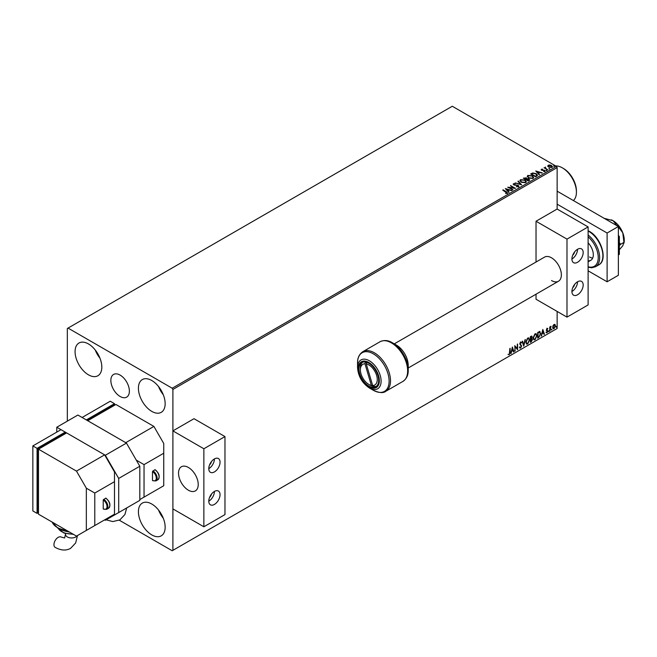 <?xml version="1.0" encoding="UTF-8"?>
<svg xmlns="http://www.w3.org/2000/svg" width="657" height="657" viewBox="0 0 657 657"><rect width="100%" height="100%" fill="white"/><g stroke="black" fill="none" stroke-linecap="round" stroke-linejoin="round"><path stroke-width="0.99" d="M120.116 375.098A13.099 7.564 -120 0 0 113.562 374.449A13.099 7.564 -120 0 0 111.559 384.945A13.099 7.564 -120 0 0 120.116 396.483A13.099 7.564 -120 0 0 126.661 397.132A13.099 7.564 -120 0 0 128.673 386.636A13.099 7.564 -120 0 0 120.116 375.098M151.783 534.905A18.913 10.914 60 0 1 139.432 518.242A18.913 10.914 60 0 1 142.331 503.09A18.913 10.914 60 0 1 151.783 504.026A18.913 10.914 60 0 1 164.135 520.689A18.913 10.914 60 0 1 161.236 535.841A18.913 10.914 60 0 1 151.783 534.905M163.322 518.316A18.913 10.914 60 0 1 158.542 510.046M88.449 374.818A18.913 10.914 60 0 1 76.089 358.155A18.913 10.914 60 0 1 78.988 343.003A18.913 10.914 60 0 1 88.449 343.94A18.913 10.914 60 0 1 100.8 360.603A18.913 10.914 60 0 1 97.901 375.755A18.913 10.914 60 0 1 88.449 374.818M99.979 358.229A18.913 10.914 60 0 1 95.208 349.959M151.783 411.389A18.913 10.914 60 0 1 139.432 394.726A18.913 10.914 60 0 1 142.331 379.565A18.913 10.914 60 0 1 151.783 380.51A18.913 10.914 60 0 1 164.135 397.173A18.913 10.914 60 0 1 161.236 412.325A18.913 10.914 60 0 1 151.783 411.389M163.322 394.8A18.913 10.914 60 0 1 158.542 386.53M566.991 239.115L566.991 317.126L588.105 304.938L588.105 226.92L566.991 239.115L536.03 221.237L557.136 209.049L557.136 167.601L172.898 389.445L172.191 388.221L556.438 166.385L452.279 106.253L67.334 328.5L67.334 421.137M553.022 325.708L554.048 324.435L555.066 324.525L555.436 325.79L554.048 328.738L553.219 328.812L552.652 327.4L553.022 325.708M554.869 324.361L555.436 325.79M549.753 331.144L549.753 326.989L550.131 326.767L550.131 327.375L551.075 326.291L549.753 331.144M547.125 328.426L547.856 328.599L546.78 329.699L547.856 331.112L547.059 332.771L546.279 332.656L547.478 331.35L546.402 329.937L547.125 328.426L547.856 328.599L547.371 328.878M547.634 329.083L546.87 328.763L546.78 329.699M546.501 329.535L547.856 331.112M547.577 330.947L547.059 332.771L546.279 332.656M546.493 332.146L547.01 332.286M547.388 331.005L546.525 330.504M539.602 331.514L540.719 333.584L538.83 337.443L537.689 338.109L537.689 332.417L540.029 331.621M531.061 336.244L532.195 337L531.735 338.478L532.507 339.48L531.349 341.771L530.363 342.338L530.363 336.647L531.85 336.088M531.456 338.314L532.145 338.552M523.728 346.165L522.151 341.385L522.561 341.147L523.76 344.777L525.37 339.529L523.728 346.165M515.137 351.125L514.76 345.656L517.223 348.473L517.601 344.013L517.601 349.705L515.137 346.888L514.76 351.019M509.775 352.316L510.152 348.317L510.152 352.16L509.249 354.673L508.321 354.55L509.249 354.09L509.775 352.316M509.873 348.481L509.249 354.673L508.321 354.55M119.295 520.213L172.191 550.747L557.136 328.5L557.136 311.434M172.898 550.344L172.898 389.445M512.361 347.044L514.004 351.782L513.593 352.021L513.084 350.485L511.704 351.29L510.785 353.638L512.361 347.044M521.288 343.053L520.344 342.543L521.001 342.888L520.344 342.543L519.851 343.554L521.362 345.812L520.607 348.111L519.498 347.512L519.81 347.044L520.574 347.545L521.264 346.182L519.753 343.956L520.631 342.116L521.584 342.535L521.288 343.053L520.623 342.708L520.13 343.71L521.642 345.976L520.607 348.111L519.498 347.512M519.81 347.044L520.574 347.545M520.631 342.116L521.584 342.535L521.075 342.773M525.814 342.141L527.686 338.051L528.828 337.944L529.599 339.924L527.711 344.013L526.594 344.104L525.814 342.141M533.139 337.912L535.012 333.813L536.153 333.715L536.933 335.694L535.044 339.784L533.919 339.874L533.139 337.912M542.805 329.461L544.448 334.208L544.029 334.446L543.528 332.91L542.14 333.715L541.22 336.064L542.805 329.461M548.554 331.432L548.866 330.775L548.866 331.728L548.267 331.268M548.866 330.775L548.587 331.563M551.453 329.757L551.773 329.1L551.773 330.052L551.174 329.592M551.773 329.1L551.486 329.888M556.192 327.022L556.512 326.365L556.512 327.317L555.912 326.858M556.512 326.365L556.224 327.153M547.848 166.18L548.275 165.244L549.884 164.997L551.535 165.523L552.48 166.722L551.995 167.395L548.751 167.124L547.798 165.925M547.642 169.835L544.037 167.757L544.949 167.847L545.425 167.026L545.63 168.176L547.642 169.835M544.324 167.921L544.949 168.167L545.425 167.026M545.392 167.412L545.63 168.496L547.733 169.785M541.13 169.777L542.592 169.112L541.935 169.974L544.768 170.368L545.006 171.428L543.741 171.6L544.522 171.198L544.407 170.598L541.573 170.204L541.352 169.235L541.573 170.204M541.82 169.481L541.935 170.294L542.354 170.106M543.626 171.608L544.522 171.526L544.407 170.598M536.72 176.142L535.578 176.799L530.651 173.957L532.745 172.955L536.211 173.662L537.525 175.197L536.72 176.142M528.253 181.028L523.325 178.187L526.372 177.833L526.963 178.704L529 178.983L529.238 180.461L528.253 181.028M526.98 178.581L526.963 179.032L529 178.983M529.69 179.862L529.238 180.461M521.617 184.863L515.113 182.925L520.459 184.157L517.921 181.307L518.332 181.069L521.617 184.863M513.027 189.816L507.721 187.196L513.864 187.894L510.563 185.553L515.49 188.395L509.364 187.705L513.027 189.816M505.578 193.495L506.752 193.002L502.736 190.078L503.114 189.857L506.44 191.778L507.261 193.289L505.767 193.503L506.867 192.912M507.598 192.838L507.261 193.289M172.191 388.221L68.041 328.089M505.323 188.575L511.893 190.473L509.397 190.095L508.009 190.891L509.085 192.099L508.674 192.337L505.323 188.575M518.619 186.736L516.435 186.752L518.086 186.465L517.938 185.578L513.733 184.904L513.47 183.73L515.252 183.664L513.971 184.026L514.094 184.674L518.324 185.364L518.619 186.736L518.981 186.227M516.492 186.432L518.086 186.785L517.938 185.578M513.158 184.19L515.252 183.664M513.971 184.026L514.094 184.995L514.957 184.913M521.264 182.244L519.909 180.576L520.525 179.657L525.025 180.043L526.356 181.726L525.731 182.63L521.264 182.244M528.589 178.014L527.234 176.347L527.85 175.427L532.351 175.813L533.681 177.497L533.057 178.4L528.589 178.014M535.767 171.001L542.337 172.898L539.832 172.52L538.453 173.317L539.528 174.524L539.11 174.762L535.767 171.001M546.09 170.327L546.821 170.385M548.997 168.652L549.72 168.709M553.736 165.917L554.459 165.975M556.438 166.385L557.136 167.601M503.114 190.177L506.44 192.099L507.261 193.618M505.652 188.945L511.524 190.694M508.896 192.205L508.009 190.891M506.539 189.249L507.664 190.834L508.732 189.898L506.539 189.249L507.664 190.505L508.732 189.898M508.313 187.532L513.864 187.894M510.563 185.882L514.907 188.387M512.747 189.98L509.364 187.705M518.086 186.785L517.938 185.906L518.086 186.785M513.971 184.354L514.094 184.995L513.971 184.354M514.957 185.233L515.917 184.921M515.917 185.249L518.324 185.364M518.324 185.693L518.619 187.064M515.523 183.016L520.459 184.157M518.11 181.521L518.332 181.069M518.332 181.389L521.354 184.781M519.925 180.741L520.525 179.657M520.525 179.985L525.025 180.043M525.025 180.371L526.347 181.882M520.574 180.856L521.642 182.35L525.214 182.671L525.707 181.743M524.647 180.264L521.042 179.944L520.558 180.683L521.642 182.03L525.214 182.35L525.723 181.578L524.647 180.264M523.604 178.351L526.372 177.833M526.372 178.162L526.963 179.032M529 179.312L529.665 180.018M526.29 179.468L528.121 180.847L528.622 179.205L526.29 179.468L528.121 180.519L528.622 179.205M524.204 178.261L525.789 179.501L526.002 178.055L524.204 178.261L525.789 179.172L526.002 178.055M527.251 176.511L527.85 175.427M527.85 175.756L532.351 175.813M532.351 176.142L533.673 177.653M527.899 176.626L528.967 178.121L532.54 178.441L533.032 177.513M531.973 176.035L528.368 175.715L527.883 176.454L528.967 177.801L532.54 178.121L533.049 177.349L531.973 176.035M530.93 174.121L532.745 172.955M532.745 173.276L536.211 173.662M536.211 173.99L537.508 175.353M536.744 175.723L535.825 173.883L533.008 173.341L531.538 174.031L535.447 176.618L536.826 175.222M531.538 174.031L535.447 176.29L536.851 175.386M536.096 171.37L541.959 173.111M539.331 174.631L538.453 173.317M536.983 171.674L538.108 173.259L539.167 172.323L536.983 171.674L538.108 172.931L539.167 172.323M541.352 169.563L542.592 169.112M541.82 169.802L541.935 170.294L541.82 169.802M542.354 170.434L544.086 170.114M544.086 170.442L544.768 170.368M544.768 170.689L545.006 171.756M544.522 171.526L544.407 170.919L544.522 171.526M546.09 170.656L546 170.237M546.723 170.286L546.821 170.713M544.949 168.167L545.014 167.445M545.392 167.74L545.63 168.496L545.392 167.74M548.997 168.98L548.899 168.562M549.63 168.611L549.72 169.03M547.848 166.5L548.275 165.244M548.275 165.564L549.884 164.997M549.884 165.318L551.535 165.523M551.535 165.851L552.455 166.878M548.71 165.827L549.137 167.231L551.552 167.461L551.864 166.804M548.414 166.147L548.71 165.498L549.137 166.911L551.888 166.968M551.552 167.461L551.157 165.745L548.71 165.498M553.736 166.246L553.637 165.827M554.368 165.876L554.459 166.295M508.97 354.509L508.042 354.386M512.296 347.307L514.004 351.782M511.704 351.29L513.084 350.485M511.417 351.125L511.195 353.4M512.394 348.391L511.581 350.444L512.92 350L512.394 348.391L511.86 350.608M514.76 345.689L517.223 348.473M517.322 344.178L517.322 349.516M514.858 350.961L515.137 346.888M520.328 347.955L519.835 348.054M519.523 346.88L520.295 347.381L519.523 346.88M520.352 341.96L521.305 342.371M522.372 341.262L523.76 344.777M525 339.743L523.572 345.697M528.68 337.879L529.599 339.924M529.32 339.768L527.711 344.013M527.431 343.849L526.454 344.005M528.474 338.503L527.423 338.462L525.912 341.755L526.684 343.406M529.222 340.145L528.606 338.569L527.702 338.618L526.191 341.919L526.815 343.496L527.702 343.43L529.222 340.145M531.694 336.031L532.195 337M531.907 336.836L531.447 338.314L532.507 339.48M532.227 339.316L531.349 341.771M531.061 341.607L530.363 342.01M532.129 339.702L531.25 338.864L531.85 339.538L531.25 338.864L530.462 339.258L530.741 341.533L532.129 339.702L531.538 339.028L530.741 339.423L530.741 341.533M531.817 337.23L530.462 336.852L530.741 338.84L531.817 337.23L530.741 337.016L530.741 338.84M536.013 333.649L536.933 335.694M536.646 335.538L535.044 339.784M534.757 339.62L533.788 339.776M535.8 334.273L534.749 334.232L533.238 337.526L534.01 339.176M536.547 335.916L535.931 334.339L535.028 334.388L533.517 337.69L534.141 339.267L535.028 339.201L536.547 335.916M539.323 331.35L540.44 333.419L538.83 337.443M538.551 337.279L537.689 337.78M539.652 332.187L537.787 332.623L538.067 337.304L539.487 336.343L540.341 333.805L539.405 332.171L538.067 332.787L538.067 337.304M542.739 329.732L544.448 334.208M542.14 333.715L543.528 332.91M541.861 333.551L541.639 335.826M542.83 330.816L542.025 332.869L543.364 332.426L542.83 330.816L542.304 333.033M546.846 328.262L547.577 328.434M547.355 328.919L546.87 328.763L547.355 328.919M546.969 330.069L547.453 330.372M546.772 332.606L545.992 332.491M546.213 331.982L546.731 332.122M546.246 330.34L546.985 330.808M549.852 326.931L550.131 327.375M550.714 326.365L550.894 326.833M550.188 328.065L550.418 326.718M549.909 327.9L550.131 330.923M555.157 325.634L554.048 328.738M553.761 328.574L553.087 328.714M554.467 324.845L553.761 324.78L552.751 327.022L553.761 328.065M552.751 327.022L554.048 328.229L553.317 328.163M554.048 328.229L555.058 326.012L554.048 324.944L553.038 327.186M554.336 324.739L553.761 324.78M563.476 168.496L562.351 167.847L563.476 168.496A18.314 10.569 60 0 1 576.419 190.924L576.419 192.23A19.907 11.489 -120 0 0 562.351 167.847L562.351 167.847A19.907 11.489 -120 0 0 555.666 165.942M573.389 200.549A19.907 11.489 -120 0 0 576.419 192.23M557.136 191.171L618.368 226.517L618.368 275.275L607.109 281.779L588.105 270.807M557.136 204.171L607.109 233.021L607.109 281.779M618.368 226.517L607.109 233.021M65.585 533.624L64.649 537.993L61.158 537.056A5.97 3.449 120 0 0 58.177 537.352A5.97 3.449 120 0 0 54.276 542.608A5.97 3.449 120 0 0 55.188 547.396C60.978 550.541 66.127 550.853 70.619 548.332L75.637 542.986L77.501 535.529M76.483 536.12L38.484 514.185L38.484 449.174L76.483 471.11L86.338 488.176L94.78 493.054L94.78 525.559L76.483 536.12M76.483 471.11L104.635 454.858L66.628 432.922L38.484 449.174L37.778 448.764L64.517 433.324L65.224 433.735L65.224 432.109L37.071 448.361L32.85 445.922L61.002 429.67L65.224 432.109M103.65 509.06L103.223 508.814A5.371 3.104 -120 0 0 107.025 506.621A5.371 3.104 -120 0 0 103.223 500.043L103.223 508.814M103.223 500.043L105.621 498.17L106.04 498.417M94.78 525.559L114.482 514.185L114.482 481.68L94.78 493.054M114.482 481.68L114.482 471.923L104.635 454.858M86.338 530.429L86.338 488.176M37.778 448.764L37.778 512.148L38.484 512.559L37.071 513.372L37.071 448.361M32.85 445.922L32.85 510.932L37.071 513.372M572.748 287.651A3.983 2.3 120 0 0 574.612 284.432M572.748 255.146A3.983 2.3 120 0 0 574.612 251.927M394.2 343.915L544.546 257.117A13.937 8.048 60 0 1 551.51 257.807A13.937 8.048 60 0 1 560.61 270.084A13.937 8.048 60 0 1 558.475 281.245A13.937 8.048 60 0 1 551.51 280.555M577.544 249.274A7.958 4.599 -60 0 1 581.527 248.88A7.958 4.599 -60 0 1 582.751 255.253A7.958 4.599 -60 0 1 577.544 262.274A7.958 4.599 -60 0 1 573.569 262.669A7.958 4.599 -60 0 1 572.346 256.287A7.958 4.599 -60 0 1 577.544 249.274A7.958 4.599 -60 0 1 571.918 259.022M577.544 294.779A7.958 4.599 120 0 0 582.751 287.758A7.958 4.599 120 0 0 581.527 281.385A7.958 4.599 120 0 0 577.544 281.779A7.958 4.599 120 0 0 572.346 288.793A7.958 4.599 120 0 0 573.569 295.174A7.958 4.599 120 0 0 577.544 294.779M571.918 291.527A7.958 4.599 120 0 0 577.544 281.779M536.03 221.237L536.03 262.028M536.03 294.205L536.03 299.247L566.991 317.126M588.105 226.92L557.136 209.049M376.453 386.259A13.937 8.048 60 0 1 374.63 386.562L372.683 385.56A11.941 6.899 -120 0 0 376.625 375.443A11.941 6.899 -120 0 0 366.253 363.888L366.762 362.344M373.135 385.79L373.324 386.431A13.937 8.048 60 0 1 370.228 385.224L368.815 384.411A11.941 6.899 -120 0 0 371.377 385.429L373.324 386.431A13.937 8.048 60 0 0 374.63 386.562M365.522 362.032L364.955 363.756L371.377 385.429M364.955 363.756A11.941 6.899 -120 0 0 360.373 369.784A11.941 6.899 -120 0 0 368.815 384.411M360.373 369.784L360.373 368.158A13.937 8.048 60 0 1 362.59 362.245M372.683 385.56L366.253 363.888M366.13 362.163L366.458 363.272M588.105 260.796A11.941 6.899 -120 0 0 590.84 260.262A11.941 6.899 -120 0 0 588.105 242.786M589.51 256.994A11.941 6.899 -120 0 0 592.688 258.111M368.815 363.28A13.937 8.048 60 0 1 377.923 375.558A13.937 8.048 60 0 1 375.788 386.727A13.937 8.048 60 0 1 368.815 386.037A13.937 8.048 60 0 1 359.716 373.751A13.937 8.048 60 0 1 361.851 362.59A13.937 8.048 60 0 1 368.815 363.28M408.227 365.497C407.578 356.808 403.653 350.009 396.45 345.106L392.451 342.798A22.305 12.877 60 0 1 408.227 370.121L408.227 365.497A16.655 9.617 -120 0 0 396.45 345.106L392.451 342.798C388.213 340.195 384.066 339.85 380.009 341.763L362.878 351.651A22.888 13.214 60 0 1 374.326 352.784A22.888 13.214 60 0 1 389.281 372.954A22.888 13.214 60 0 1 385.774 391.301L402.905 381.405A22.888 13.214 -120 0 0 406.412 363.066A22.888 13.214 -120 0 0 391.457 342.897A22.888 13.214 -120 0 0 380.009 341.763M385.774 391.301C383.343 393.297 379.196 392.952 373.332 390.266L369.333 387.959C362.13 383.047 358.205 376.247 357.556 367.559A16.655 9.617 60 0 1 369.333 360.759A16.655 9.617 60 0 1 381.109 381.159A16.655 9.617 60 0 1 369.333 387.959L373.332 390.266A22.305 12.877 -120 0 0 389.108 381.159A22.305 12.877 -120 0 0 373.332 353.836A22.305 12.877 -120 0 0 357.556 362.943C357.424 357.966 359.198 354.205 362.878 351.651M104.635 519.868L105.334 520.278L118.703 512.559L118.703 478.427L105.334 455.268L56.781 427.231L77.887 415.043L126.448 443.081L139.818 466.24L118.703 478.427M118.703 512.559L139.818 500.363L139.818 466.24M105.334 455.268L126.448 443.081M56.781 427.231L56.781 432.109M604.12 218.296L613.014 220.67L617.128 225.803M617.44 225.622L622.77 232.8L623.945 242.376L620.725 244.232L619.354 242.762M623.945 242.376L622.77 245.8L619.354 249.734M619.354 245.628L620.725 244.232M611.256 219.808A15.924 9.19 60 0 1 611.33 219.84A15.924 9.19 60 0 1 613.014 220.67A15.924 9.19 60 0 1 622.77 232.8A15.924 9.19 60 0 1 624.15 242.039L623.986 243.18M618.368 235.313L619.354 236.536L618.368 237.103M619.354 236.536L619.354 254.366L618.368 254.932M209.616 497.308A3.983 2.3 120 0 0 211.48 494.08M209.616 464.803A3.983 2.3 120 0 0 211.48 461.575M188.378 490.212A13.937 8.048 60 0 1 179.279 477.926A13.937 8.048 60 0 1 181.414 466.766A13.937 8.048 60 0 1 188.378 467.456A13.937 8.048 60 0 1 197.478 479.733A13.937 8.048 60 0 1 195.343 490.902A13.937 8.048 60 0 1 188.378 490.212M214.412 458.923A7.958 4.599 -60 0 1 218.395 458.529A7.958 4.599 -60 0 1 219.619 464.91A7.958 4.599 -60 0 1 214.412 471.923A7.958 4.599 -60 0 1 210.437 472.317A7.958 4.599 -60 0 1 209.213 465.936A7.958 4.599 -60 0 1 214.412 458.923A7.958 4.599 -60 0 1 208.786 468.671M214.412 504.428A7.958 4.599 120 0 0 219.619 497.415A7.958 4.599 120 0 0 218.395 491.034A7.958 4.599 120 0 0 214.412 491.428A7.958 4.599 120 0 0 209.213 498.441A7.958 4.599 120 0 0 210.437 504.822A7.958 4.599 120 0 0 214.412 504.428M208.786 501.176A7.958 4.599 120 0 0 214.412 491.428M224.973 436.577L224.973 514.587L203.859 526.774L172.898 508.896L172.898 430.885L194.004 418.698L224.973 436.577L203.859 448.764L203.859 526.774M203.859 448.764L172.898 430.885M153.894 426.418L115.895 404.482L87.742 420.726L125.742 442.67L153.894 426.418L163.749 443.483L163.749 453.231L144.039 464.614L144.039 497.119L139.818 499.55M152.909 480.62L152.49 480.374A5.371 3.104 -120 0 0 156.284 478.181A5.371 3.104 -120 0 0 152.49 471.603L152.49 480.374M152.49 471.603L154.88 469.73L155.298 469.977M163.749 453.231L163.749 485.737L144.039 497.119M136.303 460.138L144.039 464.614M87.036 420.324L113.784 404.884L114.482 405.287L114.482 403.669L86.338 419.922L82.109 417.482L110.261 401.23L114.482 403.669M65.585 534.502A5.97 3.449 0 0 0 67.334 536.941A5.97 3.449 0 0 0 75.777 536.941A5.97 3.449 0 0 0 77.115 535.751M52.174 522.093A19.907 11.489 0 0 0 67.006 530.651M60.92 529.558A15.924 9.19 0 0 0 68.969 531.784M58.251 528.359A13.937 8.048 0 0 0 72.771 533.977M103.65 499.312A5.97 3.449 60 0 1 107.551 504.568A5.97 3.449 60 0 1 106.631 509.356L108.602 508.222A5.97 3.449 -120 0 0 109.522 503.434A5.97 3.449 -120 0 0 105.621 498.17M588.105 234.992A19.907 11.489 60 0 1 599.012 252.436A19.907 11.489 60 0 1 595.521 266.75L591.702 267.769L588.105 267.185M588.105 266.767A18.913 10.914 -120 0 0 598.24 257.643A18.913 10.914 -120 0 0 588.105 236.807M588.105 230.706L589.304 231.346C601.237 237.604 608.185 260.229 598.757 264.886A19.907 11.489 -120 0 0 601.812 248.937A19.907 11.489 -120 0 0 588.812 231.395A19.907 11.489 -120 0 0 588.105 231.009M368.815 362.492A14.889 8.598 -120 0 0 358.287 368.577A14.889 8.598 -120 0 0 368.815 386.817A14.889 8.598 -120 0 0 379.352 380.74A14.889 8.598 -120 0 0 368.815 362.492M152.909 470.872A5.97 3.449 60 0 1 156.809 476.128A5.97 3.449 60 0 1 155.898 480.916L157.869 479.774A5.97 3.449 -120 0 0 158.78 474.995A5.97 3.449 -120 0 0 154.88 469.73M73.42 534.355L63.959 533.082L58.153 528.302M69.814 532.269L59.245 528.852M67.917 531.176L57.767 528.088L52.117 522.052M103.346 509.093L106.631 509.356M105.917 498.146C110.08 501.784 110.976 505.143 108.602 508.222M590.84 260.262L588.105 261.839M408.227 367.994L558.475 281.245M595.521 266.75L598.757 264.886M357.556 367.559L357.556 362.943M402.905 381.405C406.584 378.859 408.367 375.09 408.227 370.121M126.711 507.935L124.896 514.546L119.886 519.892L112.758 521.568L106.114 519.827M152.613 480.653L155.898 480.916M155.175 469.698C159.339 473.344 160.234 476.703 157.869 479.774"/></g></svg>
